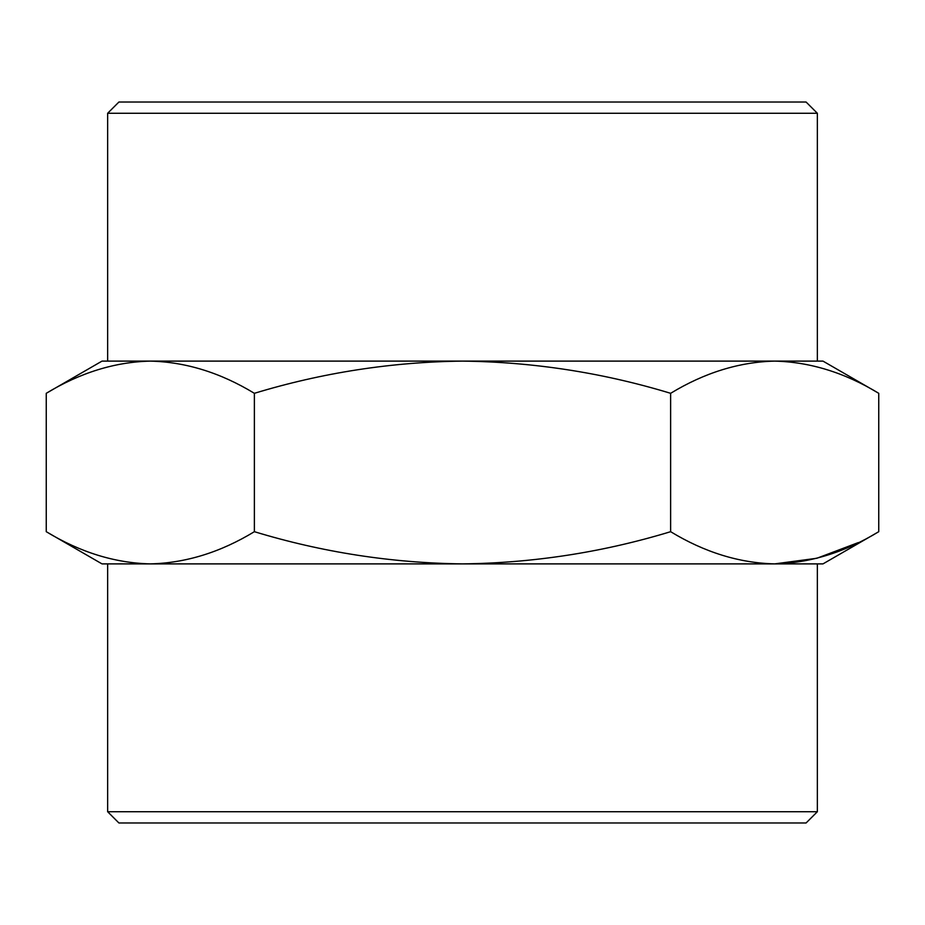 <?xml version="1.0" encoding="UTF-8"?>
<svg xmlns="http://www.w3.org/2000/svg" width="925" height="925" viewBox="0 0 925 925"><rect width="100%" height="100%" fill="white"/><g stroke="black" fill="none" stroke-linecap="round" stroke-linejoin="round"><path stroke-width="1.39" d="M107.647 113.278L118.92 102.016L806.08 102.016L817.353 113.278L107.647 113.278L107.647 361.108M817.353 113.278L817.353 361.108L774.688 361.108L822.984 361.108L878.75 393.31C844.826 372.706 810.138 361.976 774.688 361.108C739.237 361.976 704.549 372.706 670.625 393.31C602.776 372.706 533.401 361.976 462.5 361.108L774.688 361.108M806.08 822.984L118.92 822.984L107.647 811.722L817.353 811.722L806.08 822.984M670.625 393.31L670.625 531.69C704.549 552.294 739.237 563.024 774.688 563.892L774.688 563.892C810.138 563.024 844.826 552.294 878.75 531.69L878.75 393.31M46.25 393.31L102.016 361.108L462.5 361.108C391.599 361.976 322.224 372.706 254.375 393.31C220.451 372.706 185.763 361.976 150.312 361.108C114.862 361.976 80.174 372.706 46.25 393.31L46.25 531.69C80.174 552.294 114.862 563.024 150.312 563.892L150.312 563.892C185.763 563.024 220.451 552.294 254.375 531.69C322.224 552.294 391.599 563.024 462.5 563.892C533.401 563.024 602.776 552.294 670.625 531.69M858.284 542.593L816.879 558.261L774.688 563.892L102.016 563.892L46.25 531.69M254.375 393.31L254.375 531.69M878.75 531.69L822.984 563.892L774.688 563.892M817.353 563.892L817.353 811.722M107.647 563.892L107.647 811.722"/></g></svg>
